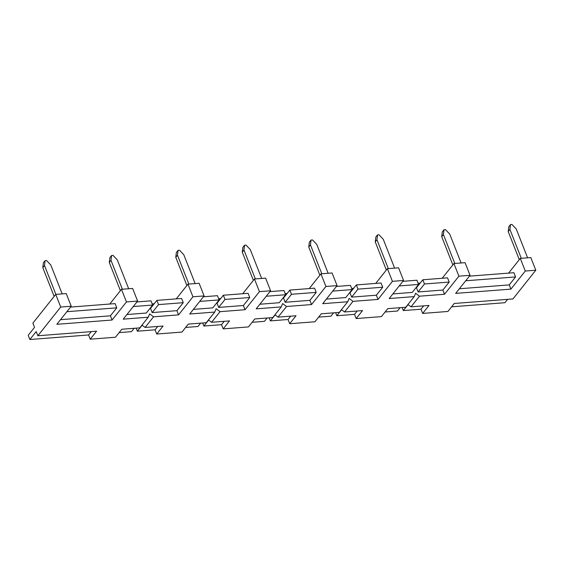 <?xml version="1.0" encoding="UTF-8"?>
<svg xmlns="http://www.w3.org/2000/svg" width="564" height="564" viewBox="0 0 564 564"><rect width="100%" height="100%" fill="white"/><g stroke="black" fill="none" stroke-linecap="round" stroke-linejoin="round"><path stroke-width="0.85" d="M269.155 317.828L270.353 320.881L288.028 319.513L289.684 323.722L296.029 315.748L278.059 317.137L286.519 306.506L311.539 304.567L325.921 286.484L337.075 285.624L322.693 303.7L347.713 301.761L339.253 312.4L321.283 313.788L314.938 321.769L289.684 323.722M333.613 312.837L330.948 316.185L318.618 317.137M309.883 300.351L316.228 292.378L314.564 288.162L289.84 290.079L283.495 298.053L285.158 302.269L309.883 300.351L311.539 304.567M285.151 293.583L287.182 293.428M259.884 304.229L279.265 302.727L285.61 294.746L266.229 296.248M91.227 331.625L88.562 334.974L90.226 339.183L115.472 337.23L121.817 329.249L139.787 327.86L148.247 317.222L149.65 313.859L153.542 316.813L178.562 314.874L192.944 296.791L204.097 295.931L189.715 314.007L214.736 312.068L216.139 308.705L220.031 311.659L245.051 309.721L259.433 291.637L270.586 290.777L256.204 308.853L281.224 306.915L282.627 303.552L286.519 306.506M316.228 292.378L291.503 294.288L285.158 302.269M289.84 290.079L291.503 294.288M347.713 301.761L349.116 298.398L353.008 301.352L378.028 299.413L392.41 281.33L403.563 280.47L389.181 298.546L414.202 296.608L405.742 307.246L387.771 308.635L381.426 316.615L356.173 318.568L362.518 310.595L344.548 311.984L353.008 301.352M341.453 309.636L344.548 311.984M414.202 296.608L415.605 293.245L419.496 296.199L444.517 294.26L458.899 276.177L470.052 275.317L455.67 293.393L510.899 289.113L525.281 271.03L535.8 270.219L512.958 298.934L454.253 303.481L447.915 311.462L422.662 313.415L429.007 305.441L411.036 306.83L419.496 296.199M407.934 304.482L411.036 306.83M328.135 273.286L316.757 244.388L312.512 239.94L311.039 240.052L310.447 244.875L321.825 273.773M311.039 240.052L309.347 242.182L308.755 247.004L319.858 275.204M308.755 247.004L310.447 244.875M351.64 288.43L353.663 288.274M375.709 283.417L387.426 268.69L398.579 267.822L403.563 280.47M335.636 312.675L336.842 315.727L341.594 309.749M394.624 268.133L383.245 239.235L379.001 234.786L377.527 234.899L376.935 239.721L388.314 268.619M377.527 234.899L375.835 237.028L375.243 241.85L386.347 270.05M375.243 241.85L376.935 239.721M382.709 287.224L381.052 283.008L356.328 284.926L349.983 292.899L351.647 297.115L376.364 295.198L382.709 287.224L357.992 289.135L351.647 297.115M326.373 299.075L345.753 297.573L352.098 289.593L350.441 285.377L336.398 286.47M449.198 282.07L447.541 277.855L422.817 279.772L416.472 287.746L418.135 291.962L442.853 290.044L449.198 282.07L424.481 283.981L418.135 291.962M418.128 283.276L420.152 283.121M442.197 278.263L453.914 263.536L465.067 262.669L470.052 275.317M508.58 273.124L520.297 258.39L530.823 257.572L535.8 270.219M392.861 293.922L412.242 292.42L418.587 284.439L416.923 280.223L402.886 281.316M461.112 262.979L449.734 234.081L445.489 229.633L444.016 229.745L442.324 231.874L441.725 236.697L452.836 264.897M441.725 236.697L443.417 234.568L454.803 263.466M444.016 229.745L443.417 234.568M527.601 257.826L516.222 228.928L511.971 224.479L510.505 224.592L508.813 226.721L508.213 231.543L519.289 259.659M508.213 231.543L509.905 229.414L521.291 258.312M510.505 224.592L509.905 229.414M385.106 311.984L397.437 311.032L400.102 307.683M402.125 307.521L403.33 310.574L408.082 304.595M459.35 288.768L509.236 284.898L515.581 276.924L513.924 272.708L469.375 276.163M515.581 276.924L465.695 280.787M507.614 299.35L504.956 302.699L451.595 306.83M423.663 305.857L421.005 309.206L403.33 310.574M418.587 284.439L399.206 285.941M422.817 279.772L424.481 283.981M352.098 289.593L332.718 291.094M356.328 284.926L357.992 289.135M357.181 311.011L354.516 314.359L336.842 315.727M421.005 309.206L422.662 313.415M442.853 290.044L444.517 294.26M453.914 263.536L458.899 276.177M509.236 284.898L510.899 289.113M520.297 258.39L525.281 271.03M354.516 314.359L356.173 318.568M376.364 295.198L378.028 299.413M387.426 268.69L392.41 281.33M309.22 288.578L320.944 273.843L332.09 272.976L337.075 285.624M320.944 273.843L325.921 286.484M288.028 319.513L290.693 316.164M274.964 314.79L278.059 317.137M281.224 306.915L272.764 317.553L254.794 318.942L248.449 326.923L223.196 328.875L229.541 320.902L211.571 322.291L220.031 311.659M218.663 298.737L220.693 298.582M242.739 293.731L254.456 278.997L265.602 278.13L270.586 290.777M261.654 278.44L250.268 249.542L246.024 245.093L244.55 245.206L243.958 250.028L255.337 278.926M244.55 245.206L242.858 247.335L242.266 252.157L253.37 280.357M242.266 252.157L243.958 250.028M152.174 303.89L154.205 303.735M176.25 298.885L187.967 284.15L199.113 283.283L204.097 295.931M195.165 283.593L183.779 254.695L179.535 250.247L178.062 250.36L177.47 255.182L188.848 284.08M178.062 250.36L176.37 252.489L175.778 257.311L186.881 285.511M175.778 257.311L177.47 255.182M60.524 319.682L110.417 315.812L112.074 320.028L56.844 324.307L71.226 306.224L66.249 293.583L55.723 294.401L32.881 323.116L34.545 327.332L28.2 335.305L29.857 339.521L36.202 331.547L37.866 335.756L96.571 331.209L90.226 339.183M109.761 304.038L121.479 289.304L132.632 288.437L137.609 301.084L123.227 319.161L148.247 317.222M55.723 294.401L60.708 307.042L37.866 335.756M71.226 306.224L60.708 307.042M55.871 294.387L44.493 265.489L45.085 260.667L46.558 260.554L50.802 265.002L62.188 293.9M54.137 296.396L42.801 267.618L44.493 265.489M128.677 288.747L117.291 259.849L113.047 255.4L111.573 255.513L109.881 257.642L109.289 262.464L120.393 290.664M109.289 262.464L110.981 260.335L122.36 289.233M111.573 255.513L110.981 260.335M110.417 315.812L116.762 307.838L115.098 303.622L70.549 307.077M116.762 307.838L66.869 311.702M269.909 291.623L283.953 290.531L285.61 294.746M249.739 297.531L248.075 293.315L223.351 295.233L217.006 303.206L218.67 307.422L243.394 305.505L249.739 297.531L225.015 299.442L218.67 307.422M223.351 295.233L225.015 299.442M193.396 309.382L212.776 307.881L219.121 299.9L217.464 295.684L203.421 296.777M214.736 312.068L206.276 322.707L188.305 324.096L181.96 332.076L156.714 334.029L163.052 326.055L145.082 327.444L153.542 316.813M202.666 322.982L203.865 326.034L208.624 320.056M142.135 325.209L137.376 331.188L155.051 329.82L157.716 326.471M183.251 302.685L181.587 298.469L156.862 300.386L150.525 308.36L152.181 312.576L176.906 310.658L183.251 302.685L158.526 304.595L152.181 312.576M156.862 300.386L158.526 304.595M126.907 314.536L146.287 313.034L152.632 305.053L150.976 300.838L136.932 301.93M42.801 267.618L43.393 262.796L45.085 260.667M119.152 332.598L131.482 331.646L134.147 328.297M152.632 305.053L133.252 306.555M136.178 328.135L137.376 331.188M224.204 321.318L221.539 324.667L203.865 326.034M185.641 327.444L197.971 326.493L200.636 323.144M141.987 325.097L145.082 327.444M155.051 329.82L156.714 334.029M219.121 299.9L199.741 301.402M88.562 334.974L29.857 339.521M112.074 320.028L126.456 301.944L137.609 301.084M121.479 289.304L126.456 301.944M176.906 310.658L178.562 314.874M187.967 284.15L192.944 296.791M221.539 324.667L223.196 328.875M267.124 317.99L264.46 321.339L252.129 322.291M208.476 319.943L211.571 322.291M243.394 305.505L245.051 309.721M254.456 278.997L259.433 291.637M275.112 314.902L270.353 320.881"/></g></svg>
